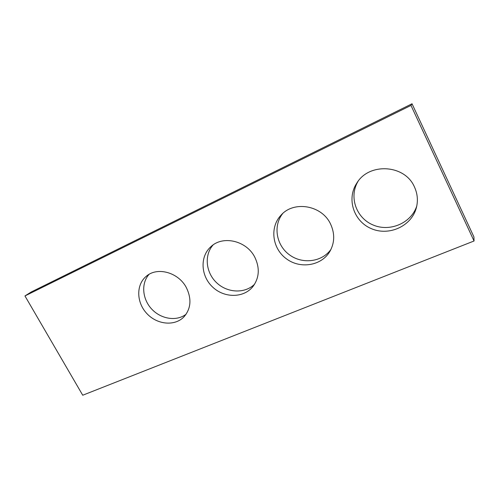 <?xml version="1.0" encoding="UTF-8"?>
<svg xmlns="http://www.w3.org/2000/svg" width="499" height="499" viewBox="0 0 499 499"><rect width="100%" height="100%" fill="white"/><g stroke="black" fill="none" stroke-linecap="round" stroke-linejoin="round"><path stroke-width="0.75" d="M24.95 295.944L82.728 395.227L474.05 240.986L473.931 236.919L412.037 103.773L31.3 291.952L24.95 295.944L410.976 105.426L412.037 103.773M474.05 240.986L410.976 105.426M186.42 287.742C178.661 272.473 157.491 266.522 146.45 276.147C135.94 284.505 136.321 302.413 146.812 313.515C157.123 324.78 174.949 326.489 184.094 316.715C190.986 308.557 191.759 298.901 186.42 287.742M149.089 274.338C140.949 283.264 142.265 299.026 151.665 309.037C160.959 319.142 176.577 321.624 186.096 314.233M330.55 224.026C321.924 205.151 293.78 200.448 281.049 215.156C269.466 227.282 272.248 248.465 286.27 258.713C300.092 269.235 321.475 265.942 329.92 251.365C334.723 242.657 334.935 233.544 330.55 224.026M282.702 213.547C272.916 225.748 276.209 245.121 289.283 254.702C302.207 264.489 321.974 262.193 331.012 249.319M414.438 186.938C404.876 164.452 369.173 162.481 356.96 182.883C346.281 198.627 353.573 221.232 371.244 228.611C388.727 236.395 411.507 226.359 416.347 207.802C418.181 200.673 417.544 193.718 414.438 186.938M357.983 181.436C348.757 196.899 356.174 217.913 372.921 224.918C389.526 232.253 411.12 223.377 416.759 206.068M254.927 257.453C246.818 240.705 222.878 235.091 210.896 246.687C199.694 256.561 200.741 276.003 212.605 287.025C224.269 298.259 243.749 298.221 252.987 286.482C259.293 277.837 259.935 268.163 254.927 257.453M213.079 244.953C203.979 255.176 205.794 272.629 216.641 282.758C227.357 293.025 244.897 293.861 254.596 284.199"/></g></svg>
